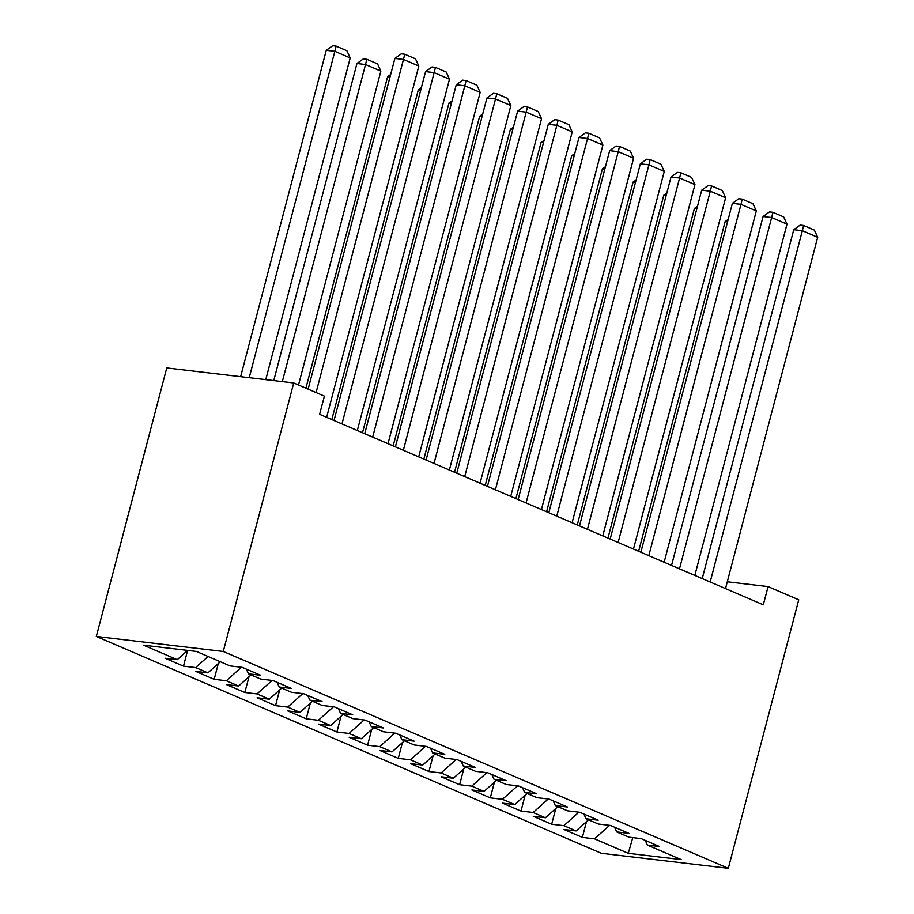 <?xml version="1.0" encoding="UTF-8"?>
<svg xmlns="http://www.w3.org/2000/svg" width="914" height="914" viewBox="0 0 914 914"><rect width="100%" height="100%" fill="white"/><g stroke="black" fill="none" stroke-linecap="round" stroke-linejoin="round"><path stroke-width="1.37" d="M96.324 636.452L601.355 853.288L728.309 868.3L223.279 651.465L96.324 636.452L166.771 367.942L293.725 382.955L223.279 651.465M632.762 837.624L628.284 853.322L681.124 859.571L647.375 845.084L659.554 846.524L641.148 838.618L628.969 837.178L616.687 831.911L628.878 833.351L610.461 825.445L598.282 824.005L586.011 818.738L598.19 820.178L579.784 812.272L567.605 810.832L555.324 805.565L567.503 807.005L549.097 799.099L536.918 797.659L524.647 792.381L536.826 793.832L518.421 785.926L506.23 784.486L493.96 779.208L506.139 780.647L487.733 772.753L475.554 771.313L463.284 766.035L475.463 767.474L457.057 759.58L444.867 758.14L432.596 752.862L444.775 754.301L426.37 746.407L414.191 744.956L401.92 739.689L414.099 741.128L395.682 733.222L383.503 731.783L371.233 726.516L383.412 727.955L365.006 720.049L352.827 718.61L340.556 713.343L352.735 714.782L334.318 706.876L322.139 705.437L309.869 700.17L322.048 701.609L303.642 693.703L291.463 692.264L279.193 686.997L291.372 688.436L272.955 680.53L260.776 679.091L248.505 673.824L260.684 675.263L242.279 667.357L230.1 665.918L196.35 651.431L143.509 645.181L177.259 659.668L165.08 658.229L183.486 666.135L195.665 667.574L207.935 672.841L195.756 671.402L214.173 679.308L226.352 680.747L238.623 686.026L226.444 684.575L244.849 692.481L257.028 693.92L269.299 699.199L257.12 697.759L275.537 705.654L287.716 707.093L299.986 712.372L287.807 710.932L306.213 718.827L318.392 720.266L330.662 725.545L318.483 724.105L336.9 732L349.079 733.451L361.35 738.718L349.171 737.278L367.577 745.184L379.756 746.624L392.037 751.891L379.847 750.451L398.264 758.357L410.443 759.797L422.714 765.064L410.535 763.624L428.94 771.53L441.119 772.97L453.401 778.237L441.211 776.797L459.628 784.703L471.807 786.143L484.077 791.41L471.898 789.97L490.304 797.876L502.483 799.316L514.765 804.583L502.586 803.143L520.991 811.049L533.17 812.489L545.441 817.756L533.262 816.316L551.668 824.222L563.847 825.662L576.128 830.929L563.949 829.489L582.355 837.395L586.491 821.64M628.284 853.322L594.534 838.835L582.355 837.395M293.725 382.955L324.401 396.128L319.626 414.328L763.293 604.817L768.068 586.617L727.293 581.795M576.128 830.929L588.525 819.812M563.847 825.662L578.905 812.169M647.375 845.084L645.25 840.377M545.441 817.756L557.848 806.639M533.17 812.489L548.229 798.996M616.687 831.911L614.574 827.204M514.765 804.583L527.161 793.466M502.483 799.316L517.541 785.823M586.011 818.738L583.886 814.031M484.077 791.41L496.485 780.293M471.807 786.143L486.865 772.65M555.324 805.565L553.21 800.858M453.401 778.237L465.797 767.12M441.119 772.97L456.177 759.477M524.647 792.381L522.522 787.685M422.714 765.064L435.121 753.947M410.443 759.797L425.501 746.292M493.96 779.208L491.846 774.512M392.037 751.891L404.434 740.774M379.756 746.624L394.814 733.119M463.284 766.035L461.159 761.339M361.35 738.718L373.746 727.601M349.079 733.451L364.138 719.946M432.596 752.862L430.483 748.166M330.662 725.545L343.07 714.428M318.392 720.266L333.45 706.773M401.92 739.689L399.795 734.993M299.986 712.372L312.382 701.255M287.716 707.093L302.774 693.6M371.233 726.516L369.107 721.82M269.299 699.199L281.706 688.082M257.028 693.92L272.086 680.427M340.556 713.343L338.431 708.647M238.623 686.026L251.019 674.909M226.352 680.747L241.399 667.254M309.869 700.17L307.744 695.474M207.935 672.841L220.343 661.736M195.665 667.574L208.072 656.458M279.193 686.997L277.068 682.301M177.259 659.668L187.61 650.391L183.486 666.135M248.505 673.824L246.38 669.128M728.309 868.3L798.745 599.79L768.068 586.617M594.534 838.835L609.592 825.342M214.173 679.308L218.297 663.564M244.849 692.481L248.985 676.737M275.537 705.654L279.661 689.91M306.213 718.827L310.349 703.083M336.9 732L341.025 716.256M367.577 745.184L371.712 729.429M398.264 758.357L402.389 742.602M428.94 771.53L433.076 755.775M459.628 784.703L463.752 768.948M490.304 797.876L494.44 782.121M520.991 811.049L525.127 795.294M551.668 824.222L555.803 808.467M316.084 392.552L403.462 59.456L394.882 58.439L308.132 389.136M326.641 417.344L418.806 66.037L403.462 59.456L404.742 54.223L415.482 58.827L418.806 66.037M394.882 58.439L401.315 53.812L404.742 54.223M249.225 377.688L334.844 51.333L350.188 57.925L265.78 379.641M326.264 50.327L332.696 45.7L336.124 46.111L334.844 51.333L326.264 50.327L240.645 376.671M336.124 46.111L346.863 50.716L350.188 57.925M341.985 423.925L434.15 72.629L425.57 71.612L334.033 420.52M357.328 430.517L449.494 79.21L434.15 72.629L435.43 67.396L446.169 72L449.494 79.21M425.57 71.612L432.002 66.985L435.43 67.396M372.672 437.098L464.826 85.802L456.257 84.785L364.72 433.693M388.004 443.69L480.17 92.383L464.826 85.802L466.106 80.569L476.845 85.173L480.17 92.383M456.257 84.785L462.678 80.158L466.106 80.569M282.335 381.606L365.52 64.517L380.864 71.098L298.512 385.011M356.951 63.5L363.372 58.873L366.8 59.284L365.52 64.517L356.951 63.5L273.754 380.59M366.8 59.284L377.539 63.889L380.864 71.098M390.027 76.959L387.627 76.673L305.904 388.187M390.678 74.48L387.627 76.673M403.348 450.271L495.514 98.975L486.934 97.958L395.396 446.866M418.692 456.863L510.857 105.556L495.514 98.975L496.793 93.742L507.533 98.346L510.857 105.556M486.934 97.958L493.366 93.331L496.793 93.742M434.036 463.444L526.19 112.148L517.621 111.131L426.084 460.039M449.368 470.036L541.534 118.729L526.19 112.148L527.469 106.915L538.209 111.519L541.534 118.729M517.621 111.131L524.042 106.504L527.469 106.915M420.714 90.132L418.315 89.846L331.816 419.56M421.365 87.653L418.315 89.846M451.39 103.305L448.991 103.019L362.492 432.733M452.042 100.826L448.991 103.019M464.712 476.617L556.877 125.321L548.297 124.304L456.76 473.212M480.056 483.209L572.221 131.902L556.877 125.321L558.157 120.088L568.896 124.692L572.221 131.902M548.297 124.304L554.729 119.677L558.157 120.088M482.078 116.478L479.679 116.192L393.18 445.906M482.729 113.999L479.679 116.192M495.399 489.801L587.553 138.494L578.985 137.477L487.448 486.385M510.732 496.382L602.897 145.075L587.553 138.494L588.833 133.261L599.573 137.865L602.897 145.075M578.985 137.477L585.406 132.85L588.833 133.261M512.754 129.651L510.355 129.365L423.856 459.079M513.405 127.172L510.355 129.365M526.076 502.974L618.241 151.667L609.661 150.65L518.135 499.558M541.419 509.555L633.585 158.248L618.241 151.667L619.521 146.434L630.26 151.05L633.585 158.248M609.661 150.65L616.093 146.023L619.521 146.434M543.442 142.824L541.042 142.538L454.544 472.252M544.093 140.345L541.042 142.538M556.763 516.147L648.917 164.84L640.348 163.823L548.811 512.731M572.107 522.728L664.261 171.432L648.917 164.84L650.208 159.607L660.936 164.223L664.261 171.432M640.348 163.823L646.769 159.207L650.208 159.607M574.118 155.997L571.718 155.711L485.22 485.425M574.769 153.518L571.718 155.711M587.439 529.32L679.605 178.013L671.025 176.996L579.499 525.904M602.783 535.901L694.948 184.605L679.605 178.013L680.884 172.78L691.624 177.396L694.948 184.605M671.025 176.996L677.457 172.38L680.884 172.78M604.805 169.17L602.406 168.884L515.907 498.598M605.456 166.691L602.406 168.884M618.127 542.493L710.292 191.186L701.712 190.169L610.175 539.077M633.471 549.074L725.625 197.778L710.292 191.186L711.572 185.953L722.311 190.569L725.625 197.778M701.712 190.169L708.133 185.553L711.572 185.953M635.481 182.343L633.082 182.057L546.583 511.771M636.133 179.864L633.082 182.057M648.803 555.666L740.968 204.359L732.388 203.342L640.863 552.25M664.147 562.247L756.312 210.951L740.968 204.359L742.248 199.126L752.987 203.742L756.312 210.951M732.388 203.342L738.82 198.726L742.248 199.126M666.169 195.516L663.77 195.23L577.271 524.944M666.82 193.037L663.77 195.23M679.49 568.839L771.656 217.532L763.076 216.515L671.539 565.423M694.834 575.42L786.988 224.124L771.656 217.532L772.936 212.299L783.675 216.915L786.988 224.124M763.076 216.515L769.497 211.899L772.936 212.299M696.856 208.689L694.446 208.403L607.947 538.118M697.496 206.21L694.446 208.403M710.167 582.012L802.332 230.705L793.752 229.7L702.226 578.596M725.51 588.593L817.676 237.297L802.332 230.705L803.612 225.472L814.351 230.088L817.676 237.297M793.752 229.7L800.184 225.073L803.612 225.472M727.533 221.862L725.133 221.576L638.635 551.291M728.184 219.383L725.133 221.576"/></g></svg>
